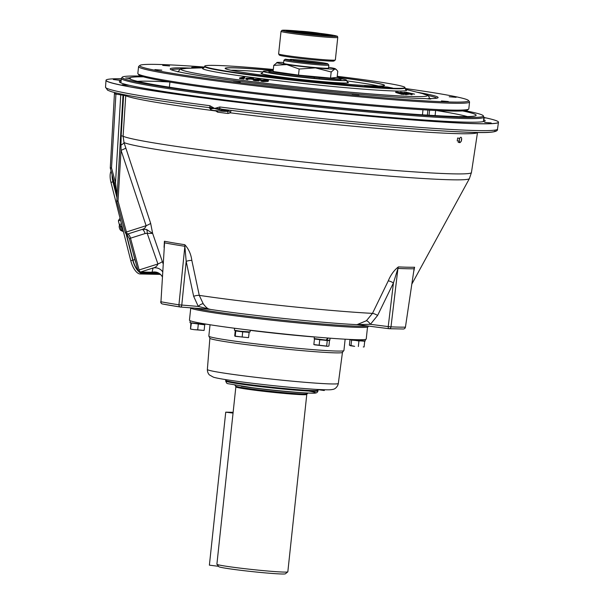 <?xml version="1.0" encoding="UTF-8"?>
<svg xmlns="http://www.w3.org/2000/svg" width="604" height="604" viewBox="0 0 604 604"><rect width="100%" height="100%" fill="white"/><g stroke="black" fill="none" stroke-linecap="round" stroke-linejoin="round"><path stroke-width="0.91" d="M285.216 59.449L285.496 59.215A21.502 0.898 6.1 0 0 285.126 59.305A21.502 0.898 6.1 0 0 301.147 61.933A21.502 0.898 6.1 0 0 325.654 64.069A21.502 0.898 6.1 0 0 327.844 63.873A21.502 0.898 6.1 0 0 313.687 61.54A21.502 0.898 6.1 0 0 290.479 59.32L290.033 59.698M293.71 60.574A22.59 0.944 -173.9 0 1 324.137 64.024M327.844 63.873L328.81 65.066A22.59 0.944 -173.9 0 1 328.825 65.104A22.59 0.944 -173.9 0 1 326.507 65.277A22.59 0.944 -173.9 0 1 301.215 63.08A22.59 0.944 -173.9 0 1 283.903 60.309A22.59 0.944 -173.9 0 1 283.933 60.272L285.126 59.305M285.496 59.215L288.342 59.577L288.251 60.158M293.317 59.766L290.479 59.32M289.444 60.355L289.55 59.69L293.333 59.683L293.74 59.781L293.559 60.966M289.55 59.69L288.342 59.577M216.896 564.234A35.666 1.495 6.1 0 0 216.927 564.302A35.666 1.495 6.1 0 0 244.96 568.704A35.666 1.495 6.1 0 0 284.167 572.086A35.666 1.495 6.1 0 0 287.791 571.875A35.666 1.495 6.1 0 0 287.829 571.814L306.779 394.45A35.666 1.495 -173.9 0 1 303.125 394.714A35.666 1.495 -173.9 0 1 263.185 391.249A35.666 1.495 -173.9 0 1 235.854 386.87L216.896 564.234M301.706 392.668A37.335 1.563 -173.9 0 1 241.192 386.198M287.791 571.875L285.398 573.8A33.492 1.404 -173.9 0 1 251.981 571.58A33.492 1.404 -173.9 0 1 218.852 566.688L216.927 564.302M315.658 33.243L302.861 31.77L315.658 33.243M299.433 31.174A11.4 0.476 6.1 0 0 298.278 31.234A11.4 0.476 6.1 0 0 306.772 32.631A11.4 0.476 6.1 0 0 319.765 33.764A11.4 0.476 6.1 0 0 320.92 33.658A11.4 0.476 6.1 0 0 311.966 32.254A11.4 0.476 6.1 0 0 299.433 31.174M273.197 70.6A36.232 1.518 6.1 0 0 269.052 70.857L268.939 71.936A36.232 1.518 6.1 0 0 270.849 72.639A36.232 1.518 6.1 0 0 314.118 78.241L314.223 77.252A1.608 0.415 95.5 0 1 314.367 78.331M269.052 70.857A36.232 1.518 6.1 0 0 270.962 71.559A36.232 1.518 6.1 0 0 314.231 77.161L314.103 77.123A35.712 1.495 6.1 0 0 318.829 77.561A1.608 0.627 95.1 0 1 319.025 77.69A1.608 0.627 95.1 0 1 319.305 78.867M318.829 77.561L319.033 77.606A36.232 1.518 6.1 0 0 341.117 78.558A36.232 1.518 6.1 0 0 336.964 77.403M319.297 78.716A36.232 1.518 6.1 0 0 340.996 79.637L341.117 78.558M328.591 67.323A29.445 1.231 -173.9 0 1 335.25 68.743A29.445 1.231 -173.9 0 1 334.759 69.015A29.445 1.231 -173.9 0 1 315.454 67.89A29.445 1.231 -173.9 0 1 286.741 64.583A29.445 1.231 -173.9 0 1 276.858 62.499A29.445 1.231 -173.9 0 1 277.334 62.408A29.445 1.231 -173.9 0 1 283.669 62.522M334.759 69.015L336.239 69.46L337.779 71.28L337.123 77.38L330.524 78.082L331.181 71.974L334.759 69.015M277.334 62.408L273.755 65.368L286.741 64.583L299.169 69.022L315.454 67.89L331.181 71.974M283.593 63.239A22.65 0.951 6.1 0 0 297.311 65.655A22.65 0.951 6.1 0 0 322.974 68.146A22.65 0.951 6.1 0 0 328.516 68.041M330.524 78.082L298.512 75.13L299.169 69.022M298.512 75.13L273.099 71.476L273.755 65.368M334.374 77.674L334.359 77.84A29.445 1.231 -173.9 0 1 330.864 78.044M329.693 78.007A29.445 1.231 -173.9 0 1 327.089 77.878A29.445 1.231 -173.9 0 1 298.316 75.19A29.445 1.231 -173.9 0 1 276.745 71.997M115.93 92.873A3.443 1.465 -82.8 0 1 115.923 94.118L114.911 93.884M121.17 80.226L113.325 79.517L121.14 80.483M209.875 105.7L214.616 108.418L219.803 106.968A197.108 8.252 6.1 0 0 497.5 129.097L498.466 122.287A197.349 8.267 -173.9 0 1 215.432 99.494A197.349 8.267 -173.9 0 1 106.01 80.34L105.519 87.21A197.108 8.252 6.1 0 0 209.875 105.7A2.174 1.004 -82.6 0 0 210.147 107.444L214.616 108.418L220.022 108.705A2.174 0.612 -60 0 0 219.139 109.656L214.261 108.448L210.464 108.826A2.174 2.129 108.3 0 0 209.188 107.663L209.188 107.663A2.174 2.129 108.3 0 0 208.901 107.588M483.842 117.448A197.349 8.267 -173.9 0 1 498.481 122.197A197.349 8.267 -173.9 0 1 215.439 99.418A197.349 8.267 -173.9 0 1 106.017 80.257A197.349 8.267 -173.9 0 1 121.328 78.709M219.803 106.968A2.174 0.898 -82.8 0 0 220.022 108.705L222.431 109.309A2.174 0.989 -85.1 0 0 221.517 110.238L219.139 109.656M217.372 99.456L223.057 99.917L217.372 99.456M231 110.381L230.486 112.835L227.95 113.484A177.553 7.437 -173.9 0 1 222.733 112.827A177.553 7.437 -173.9 0 1 217.606 112.163A2.174 1.019 97.4 0 0 217.5 110.857M441.622 121.517L448.123 122.038L441.622 121.517M360.679 115.168L367.172 115.696L360.679 115.168M263.548 105.081L270.041 105.602L263.548 105.081M483.766 118.15L484.808 118.142L483.796 117.916M484.68 122.416L491.173 122.937L484.68 122.416M217.606 112.163L215.235 110.592M215.553 110.63A2.174 0.702 138.8 0 1 215.334 110.902A177.591 7.437 -173.9 0 1 125.745 95.742L123.103 136.24L124.024 142.574L150.638 223.284L152.646 233.416L163.057 263.646M459.402 139.335L459.44 138.867M459.418 138.331L457.938 138.052M123.601 94.564A3.443 2.59 -81.2 0 1 123.616 95.304L115.923 94.118L111.521 167.889L110.358 168.395L114.36 183.201L115.523 182.687L117.093 195.772M164.062 247.368L164.424 241.245A4.53 4.062 -79 0 1 164.56 242.838L160.951 301.758A133.786 5.602 6.1 0 0 178.935 304.816L184.862 246.289A135.847 5.685 -173.9 0 1 164.56 242.838L160.951 301.758A2.174 1.933 -79.2 0 0 162.657 304.008A131.612 5.511 -173.9 0 0 180.143 306.983M184.771 244.711C188.637 248.871 190.992 254.118 191.838 260.445L199.275 295.371L203.216 303.759C205.979 307.534 208.357 309.407 210.351 309.369L198.286 306.432L193.657 296.322L186.183 261.389L184.862 246.289A4.53 3.375 -81.2 0 0 184.771 244.711A136.187 5.7 6.1 0 1 164.424 241.245M368.244 326.054L368.146 326.734A89.49 3.745 -173.9 0 1 239.803 316.398A89.49 3.745 -173.9 0 1 190.2 307.791M122.204 84.749L128.697 85.27L122.204 84.749M176.262 93.945L182.763 94.466L176.262 93.945M121.102 80.838A183.918 7.701 6.1 0 0 119.758 82.265A183.918 7.701 6.1 0 0 221.343 99.539A183.918 7.701 6.1 0 0 484.627 121.253A183.918 7.701 6.1 0 0 483.615 119.577M483.328 115.84L483.842 116.987A182.287 7.633 -173.9 0 1 483.872 117.176A182.287 7.633 -173.9 0 1 222.431 96.134A182.287 7.633 -173.9 0 1 121.359 78.437A182.287 7.633 -173.9 0 1 121.434 78.256L122.174 77.244A181.661 7.61 6.1 0 0 222.823 95.062A181.661 7.61 6.1 0 0 483.328 115.84A181.661 7.61 6.1 0 0 465.156 110.706M141.026 76.066A181.661 7.61 6.1 0 0 122.174 77.244M459.47 116.753L456.858 116.534A174.382 7.301 -173.9 0 1 265.745 99.954A174.382 7.301 -173.9 0 1 129.513 78.588L128.373 77.931L126.176 78.052M462.604 110.94A174.382 7.301 -173.9 0 1 475.944 115.545A174.382 7.301 -173.9 0 1 459.576 116.587L459.569 116.64M137.569 81.344A170.479 7.142 -173.9 0 1 169.188 81.963M143.465 76.829A174.382 7.301 -173.9 0 0 129.543 77.886L131.136 79.479M129.543 77.886L128.373 77.931M125.723 77.916L128.886 78.46M116.874 200.77L118.029 200.981L116.866 201.494A2.174 2.174 0 0 1 116.791 200.792L123.05 94.45M146.462 229.392L152.646 233.416L147.21 233.31A4.53 1.933 96 0 0 146.462 229.392L142.265 229.377L127.738 233.997A4.53 1.903 -107.7 0 1 130.517 238.187L129.354 238.693L137.939 270.471A2.174 2.174 0 0 0 139.992 272.079L155.145 272.396L152.027 272.238L153.084 268.01C155.47 267.512 157.085 266.168 157.923 263.978L147.21 233.31L145.043 233.559A4.53 1.903 72.3 0 0 142.265 229.377C144.258 228.878 145.541 227.663 146.115 225.715L121.049 150.305L118.029 200.981L126.402 231.989L125.239 232.495L116.866 201.494M137.939 270.471L139.101 269.965A2.174 0.914 72.3 0 0 140.566 271.996L152.027 272.238A9.06 8.977 151 0 1 162.151 276.549L162.151 276.549C160.581 273.899 158.248 272.517 155.145 272.396M110.358 168.395A2.174 2.174 0 0 1 110.29 167.701L111.521 167.889L115.523 182.687L120.762 94.73A3.443 1.465 -82.8 0 0 120.8 93.975M405.435 327.149L414.11 268.772A135.847 5.685 -173.9 0 1 397.945 268.433L390.992 326.855A133.786 5.602 6.1 0 0 405.314 327.149A2.174 2.054 -90.8 0 1 403.313 328.999L403.313 328.999A2.174 2.174 0 0 0 405.435 327.149L414.11 268.772A4.53 4.296 -91.1 0 1 414.593 267.24L413.906 270.811M403.049 328.991A2.174 2.054 -90.8 0 0 403.313 328.999L389.097 328.704A2.174 1.82 -87.6 0 0 390.992 326.855L388.229 326.59A2.174 0.951 97.3 0 0 388.916 328.689A2.174 0.951 97.3 0 0 388.961 328.697A2.174 1.82 -87.6 0 0 389.097 328.704A2.174 2.174 0 0 1 388.916 328.689L357.274 324.658M357.07 324.627L366.432 320.716L372.479 313.37L388.274 280.86C390.75 274.858 394.118 270.207 398.391 266.908A4.53 3.76 -87.5 0 0 397.945 268.433L393.438 282.929L377.613 315.439L370.411 324.318L356.602 324.567M160.717 301.713A2.174 2.174 0 0 0 162.476 303.986L180.249 307.006A2.174 2.174 0 0 0 180.407 307.028L180.407 307.028A2.174 1.216 -85.5 0 1 180.347 307.021A2.174 1.638 -81.1 0 1 180.249 307.006A2.174 1.638 -81.1 0 1 178.935 304.816L198.286 306.432A4.53 2.129 -38.1 0 1 203.216 303.759M209.837 309.331L180.407 307.028A2.174 1.216 -85.5 0 0 181.774 305.141L186.183 261.389A4.53 1.268 -12.1 0 1 191.838 260.445M357.485 324.665C324.129 323.155 248.78 315.318 209.777 309.323L209.898 309.339M366.432 320.716A4.53 1.721 -127.4 0 1 370.411 324.318L388.229 326.59L393.438 282.929A4.53 1.065 -154.1 0 0 388.274 280.86M139.992 272.079A2.174 1.955 -88.8 0 0 140.566 271.996L153.084 268.01A9.06 8.849 -140.9 0 1 162.567 271.657M145.043 233.559L130.517 238.187L139.101 269.965L157.923 263.978A9.06 1.193 160.2 0 0 162.378 261.532M125.239 232.495A2.174 2.174 0 0 0 126.734 234.012A2.174 1.895 106.2 0 0 127.738 233.997A2.174 0.914 72.3 0 1 126.402 231.989L146.115 225.715A9.06 1.163 160.7 0 0 150.638 223.284M411.943 283.903L469.399 178.61A174.45 7.308 6.1 0 1 219.237 158.354A174.45 7.308 6.1 0 1 124.024 142.574A9.06 2.046 161.7 0 1 120.959 145.103L121.049 150.305A9.06 1.042 162.3 0 0 125.753 147.935M120.959 145.103L121.155 135.817A9.06 0.589 -176.3 0 1 123.103 136.24A175.809 7.361 6.1 0 0 219.29 152.246A175.809 7.361 6.1 0 0 471.437 172.548L477.515 132.457A177.591 7.437 -173.9 0 1 230.486 112.835A2.174 0.778 55.1 0 0 228.576 111.083L228.569 110.532L221.517 110.238M125.707 94.979A3.443 3.413 -66.2 0 1 125.745 95.742L123.616 95.304L121.155 135.817M228.924 110.124A2.174 1.955 -88.8 0 0 228.569 110.532M227.95 113.484A2.174 0.891 97.2 0 0 227.368 111.423M228.576 111.083L227.315 111.408M211.241 108.652A2.174 1.895 48.4 0 0 210.147 107.444L208.841 107.58C177.516 103.51 152.669 99.849 134.299 96.587C123.359 94.639 115.621 92.963 111.076 91.559L107.618 90.222L105.519 87.21M233.053 413.098L225.737 412.162L233.136 412.313M225.737 412.162L209.384 565.155L218.565 566.326M324.733 389.776L324.227 390.524L316.39 389.399M205.692 324.061L204.854 324.454L190.003 322.717L190.215 320.739M204.182 324.756L191.574 323.087M191.113 323.223L192.004 323.155M190.864 323.034L190.494 329.037L194.209 329.671L190.554 329.067M190.494 329.037L191.362 323.412M198.293 324.295L197.704 329.829L194.209 329.671L203.85 330.426M197.704 329.829L203.956 330.456M204.726 324.801L204.129 330.335M345.141 339.199L343.925 350.547A67.935 2.846 -173.9 0 1 343.653 350.758A67.935 2.846 -173.9 0 1 246.492 342.702A67.935 2.846 -173.9 0 1 209.044 336.375A67.935 2.846 -173.9 0 1 208.825 336.111L210.041 324.763M190.736 308.206L189.46 320.15A88.894 3.722 6.1 0 0 238.739 328.78A88.894 3.722 6.1 0 0 366.235 339.04L367.511 327.096M248.297 337.613L242.151 337.024L242.702 331.845L248.591 332.313M248.576 337.53L249.127 332.351M242.151 337.024L235.22 336.141L235.771 330.962L242.702 331.845M235.22 336.141L234.714 335.764L235.266 330.584L235.771 330.962M235.983 330.637L235.266 330.584M248.403 337.644L234.986 336.254M250.252 330.207L250.064 331.943L240.445 331.241L234.412 330.275L234.624 328.251M363.819 346.983L363.268 346.945M350.169 345.669L354.646 346.356L349.399 345.148L349.988 339.607L350.66 339.652M364.031 341.177L351.588 340.097L351 345.639M351.588 340.097L349.988 339.607M358.935 340.988L358.346 346.522M364.688 341.381L364.091 346.915M364.053 341.018L358.021 340.852L350.667 339.591M349.98 339.456L365.201 340.973L365.367 339.456M327.753 346.334L328.908 346.024L329.497 340.49L327.255 340.558L326.658 346.1L327.753 346.334L314.676 344.839M327.255 340.558L314.442 339.025L313.853 344.567L326.658 346.1M319.727 339.833L319.138 345.367M328.674 340.362L329.497 340.49M314.948 344.808L313.853 344.567M314.442 339.025L315.28 339.003M328.682 340.286L320.973 339.931L315.303 338.852M314.359 336.896L314.186 338.565L326.145 340.12L327.859 337.976M328.266 337.998L326.636 340.158L326.175 340.082M326.636 340.158L329.837 340.233L330.056 338.187M461.599 138.256L461.207 141.162M458.142 142.317L459.961 142.657L461.297 141.177M459.04 141.238L459.463 138.339L457.643 137.999L457.22 140.898L459.04 141.238L459.961 142.657M460.724 141.932A2.544 1.11 -79.4 0 1 459.312 141.057A2.544 1.11 -79.4 0 1 460.225 137.614A2.544 1.11 -79.4 0 1 461.637 138.49A2.544 1.11 -79.4 0 1 460.724 141.932M314.095 78.233L319.297 78.739M341.094 78.762A41.85 1.752 -173.9 0 1 346.583 80.234A41.85 1.752 -173.9 0 1 286.56 75.402A41.85 1.752 -173.9 0 1 263.352 71.34A41.85 1.752 -173.9 0 1 269.029 71.061M337.145 77.221A80.173 3.36 -173.9 0 1 340.12 77.599A80.173 3.36 -173.9 0 1 384.567 85.383A80.173 3.36 -173.9 0 1 269.588 76.134A80.173 3.36 -173.9 0 1 225.133 68.35A80.173 3.36 -173.9 0 1 273.219 70.389M378.398 87.452L364.605 85.76L375.28 86.583L380.369 87.444L378.398 87.452M392.706 88.071L377.757 86.327L387.443 87.036L392.706 88.071M273.318 69.475A100.732 4.22 6.1 0 0 204.688 66.153A100.732 4.22 6.1 0 0 260.543 75.945A100.732 4.22 6.1 0 0 405.02 87.565A100.732 4.22 6.1 0 0 349.165 77.788A100.732 4.22 6.1 0 0 337.243 76.308M204.394 67.263L203.035 67.278M196.798 67.746L200.015 67.633M200.906 67.278L203.427 67.24L203.05 67.769L200.49 67.663M200.906 67.18L201.343 67.157L200.913 67.686L199.237 67.595L199.229 67.052L198.293 67.074L198.308 67.618L194.526 67.829L194.518 67.286L192.653 67.263L192.668 67.807L191.77 67.837L191.755 67.293L192.653 67.263M197.251 67.882L195.522 67.814M198.293 67.074L194.518 67.286M192.653 67.338L194.171 67.346L194.186 67.89L198.263 67.625M198.293 67.112L198.663 67.64M198.656 67.097L199.229 67.127M200.906 67.142L199.229 67.052M244.763 77.123L240.958 77.969L243.684 78.58L239.584 77.946L243.895 76.995L244.763 77.123L244.741 77.659L242.37 78.188M243.676 78.928L244.175 79.003L244.197 78.467M243.684 78.58L243.661 79.116L239.562 78.482L239.584 77.946M252.049 79.501L252.638 78.663L252.072 78.965L251.317 78.226L251.294 78.762L252.057 79.267M253.219 79.562L253.008 79.094L247.708 79.169L247.685 79.705C245.73 79.388 245.292 79.064 246.372 78.731L251.74 78.648M247.708 79.169C245.752 78.852 245.315 78.528 246.394 78.195L251.762 78.112C253.756 78.437 254.171 78.762 253.008 79.094L253.665 78.731L253.642 79.267M245.783 79.086L246.394 78.195M251.317 78.226L247.323 78.331L248.146 79.056L252.072 78.965M259.078 80.385L255.59 80.196C253.363 79.894 252.721 79.562 253.688 79.192L259.033 79.056L260.943 79.743L255.643 79.116L254.692 79.298L255.945 80.06L259.01 80L257.312 79.615L260.339 79.985L259.078 80.385L259.056 80.921L255.567 80.732C253.34 80.43 252.706 80.09 253.665 79.728M255.59 80.196L255.567 80.732M253.197 80.045L253.688 79.192M259.025 79.237L259.977 79.743M261.003 80.151L261.026 79.615L260.92 80.204M260.845 80.272L259.962 80.105M254.261 79.569L255.628 79.653L255.643 79.116M256.919 79.743L256.896 80.151M268.123 81.389L268.501 80.566L263.17 81.064C261.041 80.793 260.354 80.475 261.102 80.113L266.13 79.879C268.297 80.158 268.969 80.483 268.146 80.853L268.123 81.389L263.148 81.6C261.019 81.329 260.332 81.011 261.079 80.642M263.17 81.064L263.148 81.6M260.777 80.906L261.102 80.113M262.083 80.657L262.098 80.219L263.487 80.936L267.149 80.74L265.813 80.007L261.811 80.445M267.127 81.276L265.79 80.543L262.076 80.755M265.813 80.007L265.79 80.543M402.075 94.443L395.665 92.435L395.794 91.906L402.762 93.96L402.075 94.443L402.204 93.914L395.794 91.906M402.762 93.96L402.204 93.914M403.721 94.02L397.138 91.989L404.967 93.741L400.316 92.178L406.892 94.209L399.063 92.457L404.227 94.05L403.593 94.541L402.687 94.262M406.349 94.171L406.22 94.7L403.699 94.103M406.892 94.209L406.22 94.7M407.617 94.209L400.754 92.178L407.013 93.243C409.218 93.892 409.829 94.224 408.863 94.232L406.817 94.534M403.54 92.925L406.885 93.763L406.983 93.363M407.262 93.975L408.372 93.869L406.53 93.227L402.022 92.427L407.262 93.975M411.581 94.269L404.182 92.238L411.581 94.269M411.936 94.262L405.85 92.178L414.578 94.148L410.471 93.612L412.336 94.239L411.807 94.783L405.729 92.691M405.85 92.178L405.76 92.571M409.806 93.386L406.802 92.382L409.806 93.386M441.411 100.959L448.311 101.517L441.411 100.959M351.989 94.737L358.889 95.296L351.989 94.737M233.318 81.751L240.218 82.303L233.318 81.751M154.911 69.596L161.819 70.155L154.911 69.596M162.703 65.406L169.603 65.957L162.703 65.406M449.202 96.761L456.103 97.32L449.202 96.761M204.499 67.052A165.353 6.923 6.1 0 0 139.939 65.383A165.353 6.923 6.1 0 0 231.438 81.714A165.353 6.923 6.1 0 0 468.47 100.49A165.353 6.923 6.1 0 0 405.02 88.486M139.939 65.383L138.739 66.342A166.432 6.969 6.1 0 0 138.565 66.621A166.432 6.969 6.1 0 0 230.841 82.778A166.432 6.969 6.1 0 0 469.55 101.993A166.432 6.969 6.1 0 0 469.436 101.683L468.47 100.49M138.565 66.621L137.833 73.462A166.432 6.969 6.1 0 0 137.946 73.764A166.432 6.969 6.1 0 0 230.116 89.618A166.432 6.969 6.1 0 0 468.644 109.105A166.432 6.969 6.1 0 0 468.817 108.833L469.55 101.993M137.946 73.764L138.912 74.956A165.345 6.923 6.1 0 0 230.479 90.713A165.345 6.923 6.1 0 0 467.451 110.071L468.644 109.105M180.634 69.052A133.62 5.595 6.1 0 0 171.43 69.822M422.46 114.813L422.996 109.777M192.125 68.161A134.707 5.64 6.1 0 0 170.32 69.158A134.707 5.64 6.1 0 0 244.914 81.993A134.707 5.64 6.1 0 0 425.344 98.573A37.184 1.555 -173.9 0 0 429.089 98.98A138.203 5.791 -173.9 0 0 430.78 98.996A37.184 1.555 -173.9 0 0 428.115 98.603A134.707 5.64 6.1 0 0 437.976 97.765A134.707 5.64 6.1 0 0 416.881 92.185M436.752 98.18A133.62 5.595 6.1 0 0 427.919 95.485M427.36 115.13L427.904 110.064M429.044 115.236L429.587 110.162M321.268 34.081A16.399 0.687 -173.9 0 1 322.664 35.115A16.399 0.687 -173.9 0 1 302.294 33.16A16.399 0.687 -173.9 0 1 297.848 31.582M325.745 35.1A16.399 0.687 -173.9 0 1 325.798 35.168A16.399 0.687 -173.9 0 1 323.404 35.274M295.515 32.291A16.399 0.687 -173.9 0 1 293.189 31.687A16.399 0.687 -173.9 0 1 293.265 31.634M321.849 34.806L320.92 33.658A23.465 0.982 -173.9 0 1 332.834 35.802A23.465 0.982 -173.9 0 1 299.191 33.092A23.465 0.982 -173.9 0 1 286.183 30.812A23.465 0.982 -173.9 0 1 298.27 31.242M331.679 60.158A27.459 1.148 -173.9 0 1 325.911 60.853A27.459 1.148 -173.9 0 1 294.79 57.742M287.715 31.332A22.914 0.959 -173.9 0 1 293.227 31.536M327.134 35.712A19.872 0.831 -173.9 0 1 327.957 35.878M326.213 35.289A19.872 0.831 -173.9 0 1 329.052 35.93M325.805 35.062A16.557 0.695 -173.9 0 1 325.903 35.108A16.557 0.695 -173.9 0 1 318.761 34.979A16.557 0.695 -173.9 0 1 302.211 33.265A16.557 0.695 -173.9 0 1 293.106 31.604A16.557 0.695 -173.9 0 1 293.204 31.574M290.932 31.921A19.872 0.831 -173.9 0 1 291.777 31.929M289.852 31.74A19.872 0.831 -173.9 0 1 292.759 31.718M325.798 35.017A22.914 0.959 -173.9 0 1 331.226 35.983M133.099 252.555L134.873 259.569A13.046 5.489 72.3 0 0 135.817 262.642M143.163 272.147A13.046 5.489 72.3 0 0 143.782 272.23L156.202 272.487M139.803 272.072A13.046 5.489 72.3 0 0 141.902 272.827L158.475 273.174M126.334 233.854L132.993 260.165A13.046 5.489 72.3 0 0 137.901 270.335M112.344 175.741A13.046 5.489 72.3 0 0 113.167 181.781L117.017 197.017M116.972 197.78L112.925 181.781A13.59 5.715 -107.7 0 1 112.087 174.782M138.376 271.309A13.59 5.715 -107.7 0 1 132.752 260.158L126.055 233.68M159.456 273.71L142.031 273.348A13.59 5.715 -107.7 0 1 138.641 271.573M160.377 274.397L140.075 273.974A13.59 5.715 -107.7 0 1 130.796 260.785L110.97 182.4A13.59 5.715 -107.7 0 1 111.106 171.136M120.513 220.135L118.376 220.815L119.388 218.98L120.158 218.739M122.046 226.198L121.276 226.447L119.32 224.552L118.376 220.815M121.457 223.873L119.32 224.552M123.397 231.528A4.356 1.835 -107.7 0 1 122.974 231.423L121.064 230.585A2.884 1.216 -107.7 0 1 119.381 227.851A2.884 1.216 -107.7 0 1 119.426 225.435L119.683 225.005M122.974 231.423A4.356 1.835 -107.7 0 1 120.43 227.3A4.356 1.835 -107.7 0 1 120.158 225.518M123.118 230.426A5.096 2.144 -107.7 0 1 121.51 226.847A5.096 2.144 -107.7 0 1 121.404 226.402M234.918 385.216L235.636 386.099A35.998 1.51 6.1 0 0 263.925 390.546A35.998 1.51 6.1 0 0 303.502 393.959A35.998 1.51 6.1 0 0 307.157 393.748L306.779 394.45M114.632 92.548A3.443 3.246 -77.1 0 1 114.813 93.899M210.464 108.826L210.328 108.758C210.509 109.868 212.163 110.479 215.296 110.6L223.344 111.34A2.174 1.955 -88.8 0 1 223.163 111.325L215.341 110.6M227.466 111.423L223.344 111.34A2.174 1.955 -88.8 0 0 224.96 110.457A2.174 1.955 -88.8 0 1 225.798 109.732M123.171 94.473A3.443 3.246 -77.1 0 1 123.208 95.221M193.657 296.322A4.53 1.268 -12.1 0 1 199.275 295.371A115.787 4.847 6.1 0 0 230.003 299.584A115.787 4.847 6.1 0 0 372.479 313.37A4.53 1.065 -154 0 1 377.613 315.439M367.572 325.971A89.528 3.752 -173.9 0 1 239.909 315.243A89.528 3.752 -173.9 0 1 194.269 308.115M483.706 121.547A182.619 7.648 6.1 0 0 483.472 120.921M482.86 121.706A182.287 7.633 6.1 0 0 483.442 121.193L483.872 117.176M121.359 78.437L120.928 82.446A182.287 7.633 6.1 0 0 121.389 83.08M436.375 110.517A170.479 7.142 -173.9 0 1 467.413 116.595M120.959 82.174A182.619 7.648 6.1 0 0 120.596 82.74M388.87 328.682L357.538 324.688M209.437 309.301L180.475 307.028M398.391 266.908A136.187 5.7 6.1 0 0 414.593 267.24M494.495 130.177A194.933 8.162 -173.9 0 1 222.476 109.316M234.624 328.282A67.935 2.846 -173.9 0 1 232.2 327.934M314.352 336.987A67.935 2.846 -173.9 0 1 250.237 330.358M338.316 383.457C338.104 385.45 335.899 389.135 332.653 389.429C330.743 389.844 329.067 390.071 315.643 389.354C295.25 388.017 272.042 385.722 246.017 382.483C225.383 379.803 216.609 378.195 213.408 377.16L209.331 374.888C208.01 373.37 207.353 371.566 207.361 369.467A65.851 2.756 6.1 0 0 243.873 375.854A65.851 2.756 6.1 0 0 338.316 383.457L342.46 352.374A66.674 2.794 -173.9 0 1 246.84 344.673A66.674 2.794 -173.9 0 1 209.875 338.202L209.044 336.375M317.991 390.864C317.621 392.2 316.798 392.925 315.514 393.023C314.45 393.982 278.837 391.181 252.079 387.685L227.617 383.631L226.689 383.17L225.662 381.003A46.425 1.948 6.1 0 0 251.4 385.511A46.425 1.948 6.1 0 0 317.991 390.864L318.059 390.214A46.425 1.948 -173.9 0 1 251.468 384.854A46.425 1.948 -173.9 0 1 225.73 380.346L225.685 379.614M308.818 391.067A44.251 1.85 -173.9 0 1 304.288 392.826A44.251 1.85 -173.9 0 1 252.125 387.685M262.015 73.107L263.344 71.408A41.85 1.752 6.1 0 0 286.553 75.47A41.85 1.752 6.1 0 0 346.575 80.302L346.583 80.234M347.376 82.159A43.956 1.842 -173.9 0 1 331.762 82.355A43.956 1.842 -173.9 0 1 285.398 77.614A43.956 1.842 -173.9 0 1 262.174 73.054M263.216 71.944A77.924 3.262 6.1 0 0 230.985 70.253M337.13 77.335A80.173 3.36 -173.9 0 1 340.105 77.705A80.173 3.36 -173.9 0 1 384.552 85.436M378.451 86.017A77.924 3.262 6.1 0 0 346.59 80.853M204.688 66.153L204.635 66.568A100.747 4.22 6.1 0 0 260.49 76.353A100.747 4.22 6.1 0 0 404.99 87.98L405.661 89.573M203.752 67.92A102.605 4.296 6.1 0 0 259.456 78.399A102.605 4.296 6.1 0 0 364.552 89.233A102.605 4.296 6.1 0 0 405.556 89.49M203.978 67.769L186.349 68.358A123.88 5.187 6.1 0 0 249.762 81.314A123.88 5.187 6.1 0 0 383.487 94.896A123.88 5.187 6.1 0 0 422.483 93.59C430.509 96.904 426.462 92.865 430.025 98.89M225.141 68.403A80.173 3.36 -173.9 0 1 273.204 70.502M321.494 34.36A13.19 0.551 -173.9 0 1 318.595 34.677A13.19 0.551 -173.9 0 1 303.706 33.19A13.19 0.551 -173.9 0 1 297.576 31.801M299.659 31.174L285.79 30.2L281.955 30.321L281.026 31.34A28.531 1.193 -173.9 0 0 296.843 34.111A28.531 1.193 -173.9 0 0 337.764 37.403L337.334 36.383C338.3 36.617 336.775 35.432 321.607 33.56L319.584 33.303A27.459 1.148 -173.9 0 1 321.585 33.56A27.459 1.148 -173.9 0 1 333.997 36.429A27.459 1.148 -173.9 0 1 297.432 33.054A27.459 1.148 -173.9 0 1 282.227 30.343A27.459 1.148 -173.9 0 1 299.637 31.174M294.435 56.67A28.531 1.193 -173.9 0 1 278.618 53.899L279.32 55.1C280.664 55.44 278.112 55.485 294.767 57.742C309.867 59.698 330.456 61.449 333.461 61.11L335.348 59.962A28.531 1.193 -173.9 0 1 294.435 56.67M143.782 272.23L141.902 272.827M134.873 259.569L132.993 260.165M113.914 181.547L113.167 181.781M142.031 273.348L140.075 273.974M132.752 260.158L130.796 260.785M112.925 181.781L110.97 182.4M328.825 65.104L328.501 68.177M283.903 60.309L283.578 63.375M293.65 60.981L293.831 59.773M307.157 393.748L308.048 393.03M235.636 386.099L235.854 386.87M298.278 31.234L297.13 32.163M335.25 68.743L336.239 69.46M469.399 178.61L471.437 172.548M117.04 196.632L114.36 183.201M126.719 234.012L129.354 238.693M110.29 167.701L114.503 92.518M210.328 108.758L208.841 107.58M222.287 109.294C329.074 122.876 469.368 134.873 491.127 132.178C495.793 131.732 497.923 130.706 497.5 129.097M342.46 352.374L343.653 350.758M207.361 369.467L209.875 338.202M225.662 381.003L225.73 380.346M347.519 82.25L346.575 80.302M177.855 71.936C182.612 66.802 177.803 69.898 186.349 68.358M405.375 89.294L422.483 93.59M203.631 67.98L204.635 66.568M405.02 87.565L404.99 87.98M199.811 67.965L199.796 67.421M169.369 87.195L169.913 82.084M435.099 115.59L435.643 110.479M296.707 32.042L297.025 32.684L296.707 32.042L303.721 33.19C312.585 34.405 324.152 35.055 322.287 34.775L321.841 35.334L322.287 34.775M281.026 31.34L278.618 53.899M337.764 37.403L335.348 59.962M325.903 35.108L327.436 35.81M293.106 31.604L291.46 31.967"/></g></svg>

